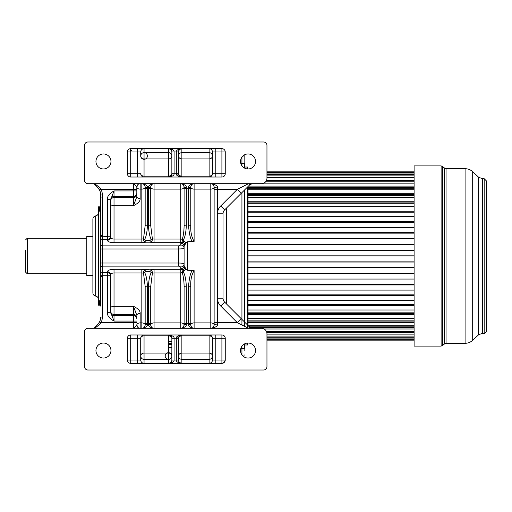 <?xml version="1.0" encoding="UTF-8"?>
<svg xmlns="http://www.w3.org/2000/svg" width="512" height="512" viewBox="0 0 512 512"><rect width="100%" height="100%" fill="white"/><g stroke="black" fill="none" stroke-linecap="round" stroke-linejoin="round"><path stroke-width="0.77" d="M226.362 303.827L226.362 208.173L226.362 303.827L224.653 302.118L241.338 318.803L237.402 322.733L248.525 328.294L210.79 328.294C215.757 327.418 217.978 326.029 217.459 324.122A3.334 0.832 180 0 0 214.125 324.96A3.334 3.334 0 0 1 210.848 328.294M148.499 225.92L150.726 225.606L152.384 238.79C152.57 240.384 151.795 241.523 150.061 242.208L154.061 242.694L180.755 242.694L180.755 183.706A3.334 3.334 0 0 1 184.096 187.04A3.334 2.074 0 0 1 180.755 189.114L154.061 189.114A3.334 2.074 0 0 1 150.726 187.04A3.334 3.334 0 0 1 154.061 183.706C150.042 184.422 148.192 185.747 148.499 187.68A2.227 0.634 0 0 0 150.726 187.04C151.245 184.691 152.358 183.578 154.061 183.706L154.061 239.059L152.384 238.79L151.258 239.411C149.715 236.717 148.794 232.224 148.499 225.92L148.499 188.486L147.392 188.486L147.392 225.92L145.165 225.606L145.165 188.173L145.165 225.606L143.514 238.79C143.36 240.435 144.134 241.574 145.83 242.208L141.83 242.694L114.022 242.694C109.952 242.547 107.731 241.734 107.347 240.262A3.334 3.117 0 0 0 110.688 237.146L110.688 199.539L114.022 190.925L133.485 190.925L133.485 189.267L100.992 189.267L99.501 190.01L97.421 187.123L98.598 186.707L94.688 183.706L87.885 183.706A3.334 3.334 0 0 1 84.55 180.365L84.55 145.331A3.334 3.334 0 0 1 87.885 141.997L263.616 141.997A3.334 3.334 0 0 1 266.957 145.331L266.957 178.144A5.562 5.562 0 0 1 261.395 183.706L248.525 183.706L237.402 189.267L220.717 205.952L224.653 209.882L249.85 184.685A3.334 3.334 0 0 1 252.205 183.706A3.334 3.334 0 0 0 249.85 184.685L252.211 183.706L250.426 184.224M220.717 205.952A11.123 11.123 0 0 0 217.459 213.811L217.459 298.189L223.021 298.189L223.021 213.811A5.562 5.562 0 0 1 224.653 209.882L224.909 209.626M223.206 212.384L223.789 210.995M223.789 301.005L223.206 299.616M224.653 302.118A5.562 5.562 0 0 1 223.021 298.189A5.562 5.562 0 0 0 224.653 302.118L220.717 306.048L237.402 322.733L217.459 322.733L217.459 324.122M242.342 319.808L241.92 319.386M137.734 327.245A3.334 3.334 0 0 1 136.826 324.96C136.275 326.022 135.168 327.136 133.485 328.294L87.885 328.294A3.334 3.334 0 0 0 84.55 331.635L84.55 366.669A3.334 3.334 0 0 0 87.885 370.003L263.616 370.003A3.334 3.334 0 0 0 266.957 366.669L266.957 333.856A5.562 5.562 0 0 0 261.395 328.294L248.525 328.294L249.85 327.315L241.338 318.803L249.85 327.315L252.211 328.294L250.394 327.757M259.526 328.294L252.211 328.294M224.691 360.941L223.52 362.784M222.163 363.264L221.357 363.328M249.85 184.685L248.525 183.706L210.79 183.706C212.467 183.552 213.574 184.659 214.125 187.04L214.125 324.96C213.574 327.341 212.467 328.448 210.79 328.294L210.79 322.886L194.106 322.886L194.106 328.294A3.334 3.334 0 0 1 190.765 324.96A3.334 2.074 180 0 1 194.106 322.886L194.106 270.566L187.43 270.259L185.926 268.922L184.09 265.69C185.101 267.648 184.768 268.96 183.085 269.619L182.266 272.678C183.43 276.39 184.045 280.96 184.096 286.394L184.096 324.96C183.578 327.309 182.464 328.422 180.755 328.294C184.774 327.578 186.63 326.253 186.317 324.32A2.227 0.634 180 0 0 184.096 324.96A3.334 3.334 0 0 1 180.762 328.294L180.755 322.886A3.334 2.074 180 0 1 184.096 324.96A3.334 3.334 0 0 1 180.762 328.294M241.338 193.197L237.402 189.267L217.459 189.267L217.459 213.811L223.021 213.811M214.125 324.371L214.125 324.96A3.334 2.074 180 0 0 210.79 322.886L210.79 183.706C215.75 184.576 217.978 185.965 217.459 187.878A3.334 0.832 180 0 1 214.125 187.04A3.334 3.334 0 0 0 210.848 183.706M100.678 245.158L100.678 194.982A11.123 11.123 0 0 0 99.501 190.01L97.421 187.123L94.003 183.706L133.485 183.706C135.258 184.96 136.371 186.067 136.826 187.04A3.334 3.334 0 0 1 137.741 184.742M210.79 183.706L133.485 183.706L133.485 189.267L136.826 189.267L136.826 193.139A3.334 3.322 180 0 1 133.485 196.454L114.022 196.454A3.334 3.322 -0 0 0 110.688 199.776L110.688 236.288A3.334 3.117 180 0 1 107.347 239.405L102.342 239.405A1.67 1.555 180 0 1 100.678 237.85L100.678 305.946A1.67 1.619 180 0 0 99.565 304.422L100.122 305.894L101.024 306.048M248.045 168.966A7.507 7.507 0 0 0 255.552 161.459A7.507 7.507 0 0 0 248.045 153.952A7.507 7.507 0 0 0 240.538 161.459A7.507 7.507 0 0 0 248.045 168.966M103.456 168.966A7.507 7.507 0 0 0 110.963 161.459A7.507 7.507 0 0 0 103.456 153.952A7.507 7.507 0 0 0 95.949 161.459A7.507 7.507 0 0 0 103.456 168.966M130.707 177.03L221.907 177.03A3.334 3.334 0 0 0 225.248 173.696L225.248 151.981A3.334 3.334 0 0 0 221.907 148.646L130.707 148.646A3.334 3.334 0 0 0 127.373 151.981L127.373 173.696A3.334 3.334 0 0 0 130.707 177.03L130.707 173.696L140.717 173.696A3.334 3.334 0 0 0 144.051 177.03L144.051 176.141A3.334 2.445 0 0 1 140.717 173.696A3.334 3.334 0 0 0 144.051 177.03M100.723 205.997L100.678 194.982L102.342 194.982A12.794 12.794 0 0 0 100.992 189.267L98.598 186.707M110.688 200.858A3.334 3.322 180 0 1 114.022 197.536L114.022 190.925C109.325 193.594 107.098 196.467 107.347 199.539L110.688 199.776M136.826 189.267L136.826 196.73L136.826 187.04L137.792 184.691M140.16 183.706L140.16 189.114A3.334 2.074 0 0 1 136.826 187.04A3.334 3.334 0 0 1 140.16 183.706L140.102 183.706M214.125 187.04A3.334 2.074 180 0 1 210.79 189.114L194.106 189.114A3.334 2.074 0 0 1 190.765 187.04A3.334 3.334 0 0 1 194.099 183.706C190.086 184.422 188.23 185.747 188.544 187.68A2.227 0.634 0 0 0 190.765 187.04C191.283 184.691 192.397 183.578 194.106 183.706L194.106 241.434C191.552 237.05 190.445 231.776 190.765 225.606L190.765 187.04M184.096 187.04A2.227 0.634 180 0 0 186.317 187.68C186.688 185.805 184.832 184.48 180.755 183.706C182.464 183.578 183.578 184.691 184.096 187.04L184.096 225.606L186.317 225.92C185.907 232.998 184.89 237.67 183.27 239.942L185.926 243.078L187.43 241.741L194.106 241.434M193.139 241.741C191.014 241.254 189.485 235.981 188.544 225.92L190.765 225.606M190.765 324.96A2.227 0.634 0 0 0 188.544 324.326C188.237 326.259 190.093 327.584 194.106 328.294C192.397 328.422 191.283 327.309 190.765 324.96L190.765 286.394L188.544 286.08C189.491 276.006 191.021 270.733 193.139 270.259M140.102 328.294L140.16 328.294A3.334 3.334 0 0 1 136.826 324.96L136.826 324.915M94.003 328.294L94.688 328.294L98.598 325.293L97.421 324.877L94.003 328.294L97.421 324.877L99.501 321.99L100.992 322.733L133.485 322.733L133.485 328.294L210.79 328.294M252.205 328.294A3.334 3.334 0 0 1 249.85 327.315A3.334 3.334 0 0 0 252.205 328.294M101.024 205.952L100.122 206.106L99.565 207.578A1.67 1.619 0 0 0 100.678 206.054M100.678 279.533L100.678 275.379M100.678 236.621L100.678 232.467M100.678 267.693L100.678 248.979L102.342 248.979L102.342 266.138A1.67 1.555 180 0 0 100.678 267.693L100.678 274.15A1.67 1.555 -0 0 1 102.342 272.595L107.347 272.595A3.334 3.117 0 0 1 110.688 275.712L110.688 312.461L114.022 321.075C109.325 318.4 107.098 315.526 107.347 312.461L110.688 312.224A3.334 3.322 180 0 0 114.022 315.546L133.485 315.546A3.334 3.322 0 0 1 136.826 318.861M97.421 324.877L99.501 321.99A11.123 11.123 0 0 0 100.678 317.018L102.342 317.018L102.342 275.712L100.678 275.712M98.598 325.293L100.992 322.733A12.794 12.794 0 0 0 102.342 317.018M94.682 328.294L133.485 328.294M248.045 358.048A7.507 7.507 0 0 0 255.552 350.541A7.507 7.507 0 0 0 248.045 343.034A7.507 7.507 0 0 0 240.538 350.541A7.507 7.507 0 0 0 248.045 358.048M103.456 358.048A7.507 7.507 0 0 0 110.963 350.541A7.507 7.507 0 0 0 103.456 343.034A7.507 7.507 0 0 0 95.949 350.541A7.507 7.507 0 0 0 103.456 358.048M225.248 338.304L221.907 338.304L221.907 334.97A3.334 3.334 0 0 1 225.248 338.304L225.248 360.019A3.334 3.334 0 0 1 221.907 363.354L221.907 360.019L225.248 360.019M221.907 334.97L130.707 334.97A3.334 3.334 0 0 0 127.373 338.304L127.373 360.019A3.334 3.334 0 0 0 130.707 363.354L221.907 363.354M100.678 306.048L100.122 306.048L100.678 305.99M100.678 211.629L100.122 212.109L100.122 299.891L100.678 299.674L100.678 212.326L99.565 211.078A1.67 1.498 180 0 0 100.678 209.664M100.678 205.952L100.122 205.952A1.67 1.67 0 0 0 98.451 207.616L98.451 304.384A1.67 1.67 0 0 0 100.122 306.048M100.678 300.371L100.122 299.891L99.565 300.922L99.565 304.422M100.678 206.01L100.122 205.952M102.342 197.626L101.6 196.986M98.861 188.896A11.123 11.123 0 0 1 99.488 189.984A11.123 11.123 0 0 0 98.861 188.896M99.501 190.01A11.123 11.123 0 0 1 100.678 194.982A11.123 11.123 0 0 0 99.501 190.01M98.957 322.957A11.123 11.123 0 0 1 98.65 323.411M98.624 323.456A11.123 11.123 0 0 1 98.093 324.141M98.451 212.621A3.334 3.334 0 0 1 95.674 215.91L95.674 296.09A3.334 3.334 0 0 1 98.451 299.379L98.451 299.373M95.674 296.09A3.334 3.334 0 0 1 92.89 292.8L92.89 219.2L92.89 292.8M95.674 215.91A3.334 3.334 180 0 0 92.89 219.2M92.89 223.744L92.89 236.538L86.771 236.538L86.771 275.462L92.89 275.462L92.89 288.256M86.771 273.798L27.27 273.798L27.27 238.202L86.771 238.202M25.6 250.438L25.6 272.109M168.525 363.354L168.525 363.341A3.334 3.322 180 0 0 170.88 362.374A3.334 3.334 0 0 1 168.525 363.354L170.24 362.88C171.648 361.517 172.186 360.557 171.859 360.019C171.994 361.702 170.88 362.816 168.525 363.354C172.442 362.822 174.291 361.709 174.086 360.019L176.307 360.019C176.083 361.702 177.939 362.81 181.869 363.354C179.488 362.784 178.381 361.677 178.534 360.019A3.334 3.322 180 0 0 181.869 363.341L209.12 363.341A3.334 3.322 180 0 0 212.454 360.019L212.454 338.304A3.334 3.334 0 0 0 209.12 334.97A3.334 3.334 0 0 1 212.454 338.304A3.334 3.334 0 0 0 209.12 334.97L209.12 335.859A3.334 2.445 180 0 1 212.454 338.304L215.795 338.304L215.795 360.019L221.907 360.019L221.907 338.304L215.795 338.304L215.795 334.97M178.534 338.304L176.307 338.304C176.096 336.614 177.952 335.501 181.869 334.97A3.334 3.334 0 0 0 179.814 335.674A3.334 3.334 0 0 1 181.869 334.97L181.869 335.859A3.334 2.445 180 0 0 178.598 337.837A3.334 2.445 180 0 0 178.534 338.304C178.4 336.621 179.514 335.514 181.869 334.97L180.154 335.443C178.746 336.813 178.202 337.766 178.534 338.304A3.334 3.334 0 0 1 178.534 338.298L178.534 338.304A3.334 3.334 0 0 1 178.534 338.298L178.534 360.019L176.307 360.019L176.307 338.304L174.086 338.304C174.31 336.627 172.454 335.514 168.525 334.97A3.334 3.334 0 0 1 169.043 335.008M171.859 338.304L171.859 356.032A3.334 3.334 0 0 0 166.854 353.139A3.334 3.334 0 0 0 166.854 358.918A3.334 3.334 0 0 0 171.859 356.032L171.859 338.304C171.994 336.621 170.88 335.514 168.525 334.97L168.525 335.859A3.334 2.445 180 0 1 171.859 338.304A3.334 3.334 0 0 1 171.859 338.304L174.086 338.304L174.086 360.019L171.859 360.019L171.859 356.032A3.334 3.322 0 0 1 168.525 359.354L144.051 359.354A3.334 3.322 0 0 1 140.717 356.032A3.334 2.97 180 0 1 144.051 353.062L168.525 353.062L168.525 335.859L144.051 335.859L144.051 363.341L168.525 363.341L168.525 353.062A3.334 2.97 0 0 1 171.859 356.032L171.859 338.304C172.16 337.792 171.661 336.864 170.368 335.526L168.525 334.97M144.051 334.97L144.051 335.859A3.334 2.445 180 0 0 140.717 338.304A3.334 3.334 0 0 1 144.051 334.97A3.334 3.334 0 0 0 140.717 338.304L140.717 360.019A3.334 3.334 0 0 0 144.051 363.354A3.334 3.334 -87.5 0 1 143.763 363.341M179.066 336.493A3.334 3.334 0 0 1 179.398 336.064A3.334 3.334 0 0 0 179.066 336.493M211.475 362.381A3.334 3.334 74.1 0 1 209.12 363.354A3.334 3.334 0 0 0 211.475 362.381A3.334 3.334 74.1 0 1 209.12 363.354A3.334 3.334 0 0 0 212.454 360.019L212.454 356.032A3.334 3.322 0 0 1 209.12 359.354L181.869 359.354A3.334 3.322 0 0 1 178.534 356.032A3.334 2.97 180 0 1 181.869 353.062L209.12 353.062L209.12 335.859L181.869 335.859L181.869 363.354M209.12 363.354L209.12 353.062A3.334 2.97 0 0 1 212.454 356.032M181.267 363.302A3.334 3.334 150.5 0 1 179.539 362.413M179.494 362.362A3.334 3.334 150.5 0 1 179.072 361.843M179.021 361.754A3.334 3.334 150.5 0 1 178.829 361.395M178.598 360.672A3.334 3.334 150.5 0 1 178.547 360.333M169.114 335.021A3.334 3.334 0 0 1 170.227 335.437M170.349 335.514A3.334 3.334 0 0 1 170.829 335.898M171.059 336.134A3.334 3.334 0 0 1 171.36 336.55M171.789 337.632A3.334 3.334 0 0 1 171.84 337.971M184.096 324.96L184.096 286.394L186.317 286.08C185.888 278.95 184.87 274.278 183.27 272.058L180.851 272.947L180.755 268.717A3.334 3.117 180 0 0 184.09 265.69L184.096 263.872C183.757 263.354 181.901 263.072 178.534 263.021L178.534 248.979L102.342 248.979L102.342 245.862L178.534 245.862L180.755 245.011L180.947 242.694L183.085 242.381L182.266 239.322L180.851 239.053L180.755 242.694M154.061 269.306L150.061 269.792C151.757 270.426 152.531 271.565 152.384 273.21L154.061 272.941L154.061 328.294A3.334 3.334 0 0 1 150.726 324.96A3.334 2.074 180 0 1 154.061 322.886L180.755 322.886L180.755 272.941L154.061 272.941L154.061 269.306L180.947 269.306L183.085 269.619L183.821 271.027L185.926 268.922M107.347 312.461L107.347 275.712L110.688 275.712L110.688 274.854A3.334 3.117 180 0 0 107.347 271.738C107.744 270.266 109.971 269.453 114.022 269.306L141.83 269.306L150.061 269.792L150.061 271.552L145.83 271.552L145.83 269.792C144.096 270.477 143.328 271.616 143.514 273.21L145.165 286.394L145.165 324.96C144.646 327.309 143.539 328.422 141.83 328.294C145.85 327.578 147.706 326.253 147.392 324.32A2.227 0.634 180 0 0 145.165 324.96L145.165 324.96A3.334 2.074 180 0 0 141.83 322.886L140.16 322.886L140.16 328.294M110.688 237.146L110.688 237.146C110.931 238.323 112.045 238.963 114.022 239.059L114.022 242.694M136.826 196.73L133.485 205.67C138.176 203.405 140.397 201.018 140.16 198.509A3.334 1.786 180 0 1 136.826 196.73L136.826 193.139M147.392 187.68C147.757 185.805 145.907 184.48 141.83 183.706A3.334 3.334 0 0 1 145.165 187.04A3.334 2.074 0 0 1 141.83 189.114L141.83 183.706C143.539 183.578 144.646 184.691 145.165 187.04L145.165 188.173L147.392 188.486L147.392 187.68A2.227 0.634 180 0 1 145.165 187.04M183.27 239.942L182.266 239.322C183.437 235.597 184.045 231.027 184.096 225.606L184.096 188.173L186.317 188.486L186.317 225.92M183.821 240.973L183.085 242.381C184.774 243.053 185.114 244.365 184.09 246.31L185.926 243.078M180.755 245.011A3.334 3.117 180 0 1 184.096 248.128L184.096 246.317A3.334 3.117 0 0 0 180.755 243.283M184.096 264.422L184.096 265.6M183.27 272.058L183.821 271.027M194.106 270.566C191.552 274.95 190.438 280.224 190.765 286.394L190.765 323.827L188.544 323.514L188.544 286.08M150.726 324.96A2.227 0.634 0 0 0 148.499 324.326C148.198 326.259 150.054 327.584 154.061 328.294C152.358 328.422 151.245 327.309 150.726 324.96L150.726 286.394L152.384 273.21L151.258 272.589C149.715 275.277 148.794 279.77 148.499 286.08L150.726 286.394L150.726 323.827L148.499 323.514L148.499 286.08M141.83 328.294A3.334 3.334 0 0 0 145.165 324.992A3.334 3.334 0 0 1 141.83 328.294L141.83 272.941L143.514 273.21L144.634 272.589C146.182 275.277 147.098 279.776 147.392 286.08L145.165 286.394L145.165 323.827L147.392 323.514L147.392 324.32M140.16 313.491A3.334 1.786 0 0 0 136.826 315.27L133.485 306.33C138.176 308.595 140.403 310.982 140.16 313.491L140.16 322.886A3.334 2.074 0 0 0 136.826 324.96L137.786 327.302M136.826 322.733L133.485 322.733L133.485 321.075L114.022 321.075L114.022 306.33A3.334 1.562 180 0 0 110.688 307.891L110.688 274.854C110.938 273.683 112.051 273.043 114.022 272.941L114.022 306.33L133.485 306.33L133.485 314.464L114.022 314.464A3.334 3.322 -0 0 1 110.688 311.142L110.688 312.224M184.096 248.128C183.763 248.646 181.907 248.928 178.534 248.979L178.534 245.862M141.83 242.694L141.83 239.059L143.514 238.79L144.634 239.411C146.182 236.723 147.098 232.224 147.392 225.92M148.499 187.68L148.499 188.486L150.726 188.173L150.726 225.606L150.726 187.04A3.334 3.334 0 0 1 154.061 183.706M170.579 176.326A3.334 3.334 0 0 1 168.525 177.03L170.24 176.557C171.648 175.187 172.186 174.234 171.859 173.696A3.334 3.334 0 0 1 171.859 173.702C171.994 175.379 170.88 176.486 168.525 177.03C172.442 176.499 174.291 175.386 174.086 173.696L176.307 173.696C176.083 175.373 177.939 176.486 181.869 177.03A3.334 3.334 -36.4 0 1 181.35 176.992M179.814 149.35A3.334 3.334 0 0 1 181.869 148.646L181.869 158.938A3.334 2.97 0 0 1 178.534 155.968L178.534 151.981A3.334 3.334 0 0 0 178.534 151.981C178.4 150.298 179.514 149.184 181.869 148.646L180.154 149.12C178.746 150.483 178.202 151.443 178.534 151.981A3.334 3.322 -0 0 0 178.534 151.981A3.334 3.334 0 0 1 178.534 151.974L178.534 173.696C178.4 175.379 179.514 176.486 181.869 177.03L181.869 176.141A3.334 2.445 0 0 1 178.534 173.696A3.334 3.334 -36.4 0 1 178.534 173.696L176.307 173.696L176.307 151.981L174.086 151.981C174.31 150.298 172.454 149.19 168.525 148.646C170.899 149.216 172.013 150.323 171.859 151.981A3.334 3.322 -0 0 0 168.525 148.659L168.525 148.646M171.859 173.696L171.859 151.981L174.086 151.981L174.086 173.696L171.859 173.696A3.334 2.445 0 0 1 168.525 176.141L168.525 152.646A3.334 3.322 180 0 1 171.859 155.968A3.334 2.97 0 0 1 168.525 158.938L144.051 158.938A3.334 2.97 0 0 1 140.717 155.968L140.717 151.981A3.334 3.334 -150.5 0 1 144.051 148.646A3.334 3.334 0 0 0 140.717 151.981A3.334 3.322 180 0 1 143.763 148.672A3.334 3.322 0 0 1 144.051 148.659L144.051 152.646L168.525 152.646L168.525 148.659L144.051 148.646A3.334 3.334 0 0 0 140.717 151.981L137.382 151.981L137.382 148.646M171.322 175.507A3.334 3.334 0 0 1 170.995 175.936M181.869 148.646C177.952 149.178 176.096 150.291 176.307 151.981L178.534 151.981M178.56 151.558A3.334 3.334 0 0 1 178.598 151.309A3.334 3.334 0 0 0 178.547 151.648M179.066 150.17A3.334 3.334 0 0 1 179.398 149.734A3.334 3.334 0 0 0 179.027 150.227M215.795 148.646L215.795 173.696L212.454 173.696A3.334 3.334 0 0 1 209.12 177.03A3.334 3.334 0 0 0 212.454 173.696L212.454 151.981A3.334 3.334 0 0 0 209.12 148.646A3.334 3.334 0 0 1 212.454 151.981A3.334 3.334 0 0 0 209.12 148.646L181.869 148.659A3.334 3.322 -0 0 0 178.534 151.846M181.869 177.03L180.026 176.474C178.733 175.136 178.234 174.208 178.534 173.696L178.534 155.968A3.334 3.322 180 0 1 181.869 152.646L209.12 152.646A3.334 3.322 180 0 1 212.454 155.968A3.334 2.97 0 0 1 209.12 158.938L209.12 148.659A3.334 3.322 -0 0 1 212.454 151.981L221.907 151.981L221.907 148.646M181.28 176.979A3.334 3.334 -36.4 0 1 180.166 176.563M180.045 176.486A3.334 3.334 -36.4 0 1 179.558 176.102M179.334 175.866A3.334 3.334 -36.4 0 1 179.027 175.45M178.797 175.002A3.334 3.334 -36.4 0 1 178.797 174.989L176.73 174.97M178.605 174.368A3.334 3.334 -36.4 0 1 178.547 174.029M171.859 155.968L171.859 151.981M169.12 148.698A3.334 3.334 119.5 0 1 170.848 149.587A3.334 3.334 119.5 0 0 169.12 148.698M170.899 149.638A3.334 3.334 119.5 0 1 171.315 150.157A3.334 3.334 119.5 0 0 170.899 149.638M171.373 150.246A3.334 3.334 119.5 0 1 171.558 150.605A3.334 3.334 119.5 0 0 171.373 150.246M171.795 151.328A3.334 3.334 119.5 0 1 171.846 151.667A3.334 3.334 119.5 0 0 171.795 151.328M107.347 236.538L104.013 236.538M241.933 165.811L241.933 163.315L244.154 163.315L244.154 167.878L244.154 155.04L244.154 163.462L244.71 163.462L244.71 168.186M244.154 350.931L244.154 344.122M244.154 262.118L244.154 190.381M244.154 191.11L244.154 249.882M244.154 348.538L244.71 348.538L244.71 343.814M244.71 326.387L244.71 189.824M244.154 260.576L244.71 260.576M244.154 251.424L244.71 251.424M247.494 343.053L247.494 344.979L244.71 344.979M247.494 168.947L247.494 167.021L244.71 167.021M247.494 327.776L247.494 187.04M248.045 327.514L248.045 325.715M248.045 325.517L248.045 186.483M414.106 171.846L266.957 171.846M414.106 172.275L266.957 172.275M414.106 173.05L266.957 173.05M414.106 174.336L266.957 174.336M414.106 175.872L266.957 175.872M414.106 177.485L266.957 177.485M414.106 177.99L266.957 177.99M414.106 180.25L266.541 180.25M414.106 181.786L265.594 181.786M414.106 183.155L263.802 183.155M414.106 186.106L248.429 186.106M414.106 187.533L248.045 187.533L248.045 188.685L414.106 188.685M414.106 189.747L248.045 189.747M414.106 193.318L248.045 193.318M414.106 194.605L248.045 194.605L248.045 195.373L414.106 195.373M414.106 197.619L248.045 197.619M414.106 201.754L248.045 201.754M414.106 202.88L248.045 202.88L248.045 203.245L414.106 203.245M414.106 206.637L248.045 206.637M414.106 211.245L248.045 211.245M414.106 212.186L248.045 212.186M414.106 216.608L248.045 216.608M414.106 221.606L248.045 221.606M414.106 222.342L248.045 222.342M414.106 227.347L248.045 227.347M414.106 232.64L248.045 232.64M414.106 233.158L248.045 233.158M414.106 238.65L248.045 238.65M414.106 244.122L248.045 244.122M414.106 244.416L248.045 244.416M414.106 250.285L248.045 250.285M414.106 255.84L248.045 255.84M414.106 255.898L248.045 255.898M414.106 304.589L248.045 304.589L414.106 304.422M414.106 313.395L248.045 313.395L248.045 312.826L414.106 312.826M414.106 321.088L248.045 321.088L248.045 320.128L414.106 320.128M414.106 340.147L266.957 340.147M414.106 339.757L266.957 339.757M414.106 338.893L266.957 338.893M414.106 337.741L266.957 337.741M414.106 336.096L266.957 336.096M414.106 336.032L266.957 336.032M414.106 334.131L266.957 334.131M414.106 332.55L266.797 332.55M414.106 331.61L266.483 331.61M414.106 328.998L264.102 328.998M414.106 327.514L250.067 327.514M414.106 326.176L248.71 326.176M414.106 325.715L248.25 325.715M414.106 322.451L248.045 322.451M414.106 318.47L248.045 318.47M414.106 314.605L248.045 314.605M414.106 310.003L248.045 310.003M414.106 305.619L248.045 305.619M414.106 300.486L248.045 300.486M414.106 295.667L248.045 295.667M414.106 294.829L248.045 294.829M414.106 290.106L248.045 290.106M414.106 284.947L248.045 284.947M414.106 284.32L248.045 284.32M414.106 279.059L248.045 279.059M414.106 273.664L248.045 273.664M414.106 273.254L248.045 273.254M414.106 267.565L248.045 267.565M414.106 262.029L248.045 262.029M414.106 261.856L248.045 261.856M414.106 346.093L414.106 165.907L441.107 165.907L441.107 346.093L414.106 346.093M484.173 333.299L484.173 178.701L486.4 180.922L486.4 331.078C486.97 332.237 483.821 333.837 484.173 333.299L482.368 333.299L482.368 178.701L478.566 177.197L472.691 171.693L472.691 340.307C470.534 342.272 468 343.27 465.088 343.309L446.054 343.309L446.054 168.691L444.627 168.173L442.528 166.426L442.528 345.574L444.627 343.827L444.627 168.173M486.4 182.336L486.4 329.664M214.125 322.733L217.459 322.733L217.459 298.189A11.123 11.123 0 0 0 220.717 306.048M217.459 187.878L217.459 189.267L214.125 189.267M102.342 194.982L102.342 236.288L107.347 236.288L107.347 199.539M100.678 236.288L102.342 236.288L102.342 245.862A1.67 1.555 0 0 1 100.678 244.307M107.347 240.262L107.347 236.288L110.688 236.288M136.826 194.214A3.334 3.322 -0 0 1 133.485 197.536L133.485 205.67L114.022 205.67L114.022 197.536L133.485 197.536L133.485 190.925L136.826 190.925M188.544 225.92L188.544 188.486L186.317 188.486L186.317 187.68M187.43 241.741L187.43 270.259M186.317 286.08L186.317 324.32M184.096 323.827L188.544 323.514L188.544 324.32M130.15 150.515L131.821 150.515M107.347 271.738L107.347 275.712L102.342 275.712L102.342 266.138L178.534 266.138L180.755 266.989L180.755 268.717M99.565 211.078L99.565 207.578M100.678 302.336A1.67 1.498 0 0 0 99.565 300.922M101.51 236.288L101.51 235.616M101.51 276.384L101.51 275.712M170.88 362.374A3.334 3.322 180 0 0 171.859 360.154M137.382 363.354L137.382 360.019L140.717 360.019A3.334 3.322 180 0 0 144.051 363.341L144.051 363.354M212.454 360.019L215.795 360.019L215.795 363.354M140.717 338.304L137.382 338.304L137.382 334.97M127.373 360.019L137.382 360.019L137.382 338.304L127.373 338.304M130.707 334.97L130.707 363.354M136.826 321.075L133.485 321.075L133.485 314.464A3.334 3.322 180 0 1 136.826 317.786M100.678 263.021L178.534 263.021L178.534 266.138M150.061 242.208L145.83 242.208L145.83 240.448L150.061 240.448L150.061 242.208M110.688 204.109A3.334 1.562 0 0 0 114.022 205.67L114.022 239.059L141.83 239.059L141.83 189.114L140.16 189.114L140.16 198.509M190.765 188.173L188.544 188.486L188.544 187.68M154.061 242.694L154.061 239.059L180.851 239.053M184.096 263.872A3.334 3.117 0 0 1 180.755 266.989M147.392 286.08L147.392 323.514L148.499 323.514L148.499 324.32M114.022 269.306L114.022 272.941L141.83 272.941L141.83 269.306M144.634 272.589L145.83 271.552M150.061 271.552L151.258 272.589M180.851 272.947L180.755 269.306M151.258 239.411L150.061 240.448M145.83 240.448L144.634 239.411M168.525 177.03L168.525 176.141L144.051 176.141L144.051 152.646A3.334 3.322 180 0 0 140.717 155.968A3.334 3.334 0 0 0 145.722 158.861A3.334 3.334 0 0 0 145.722 153.082A3.334 3.334 0 0 0 140.717 155.968M137.382 177.03L137.382 151.981L127.373 151.981M127.373 173.696L130.707 173.696L130.707 148.646M225.248 151.981L221.907 151.981L221.907 173.696L225.248 173.696M221.907 177.03L221.907 173.696L215.795 173.696L215.795 177.03M212.454 173.696A3.334 2.445 0 0 1 209.12 176.141L209.12 158.938L181.869 158.938L181.869 176.141L209.12 176.141L209.12 177.03M168.525 343.533L171.859 343.533M171.859 353.242L169.683 353.242M171.859 347.354L168.525 347.354M168.525 341.286L171.859 341.286M243.386 155.578A2.227 2.061 -0 0 1 244.154 157.139M243.386 356.422A2.227 2.061 -0 0 0 244.154 354.861M241.933 324.998L241.933 192.602M240.774 348.685L241.933 348.685L241.933 346.189M241.933 354.893L241.933 348.685L244.154 348.685M241.933 157.107L241.933 163.315L240.774 163.315M472.691 171.693C470.534 169.728 468 168.73 465.088 168.691L465.088 343.309M482.368 333.299L478.566 334.803L478.566 177.197M94.003 183.706L97.421 187.117M94.688 183.706L133.485 183.706M221.958 363.245L221.357 363.302M209.338 363.091L209.677 363.75M27.27 238.202L25.6 239.872M27.27 273.798L25.6 272.128M169.933 363.046A3.334 3.334 0 0 0 170.477 362.72M184.096 265.658L184.096 246.342M180.704 148.851A3.334 3.334 0 0 0 179.558 149.574M176.73 337.03L178.784 337.03M171.859 344.326L168.525 344.326M441.107 165.907L442.528 166.426M441.107 346.093L442.528 345.574M446.054 343.309L444.627 343.827M478.566 334.803L472.691 340.307M484.173 178.701L482.368 178.701M465.088 168.691L446.054 168.691"/></g></svg>
